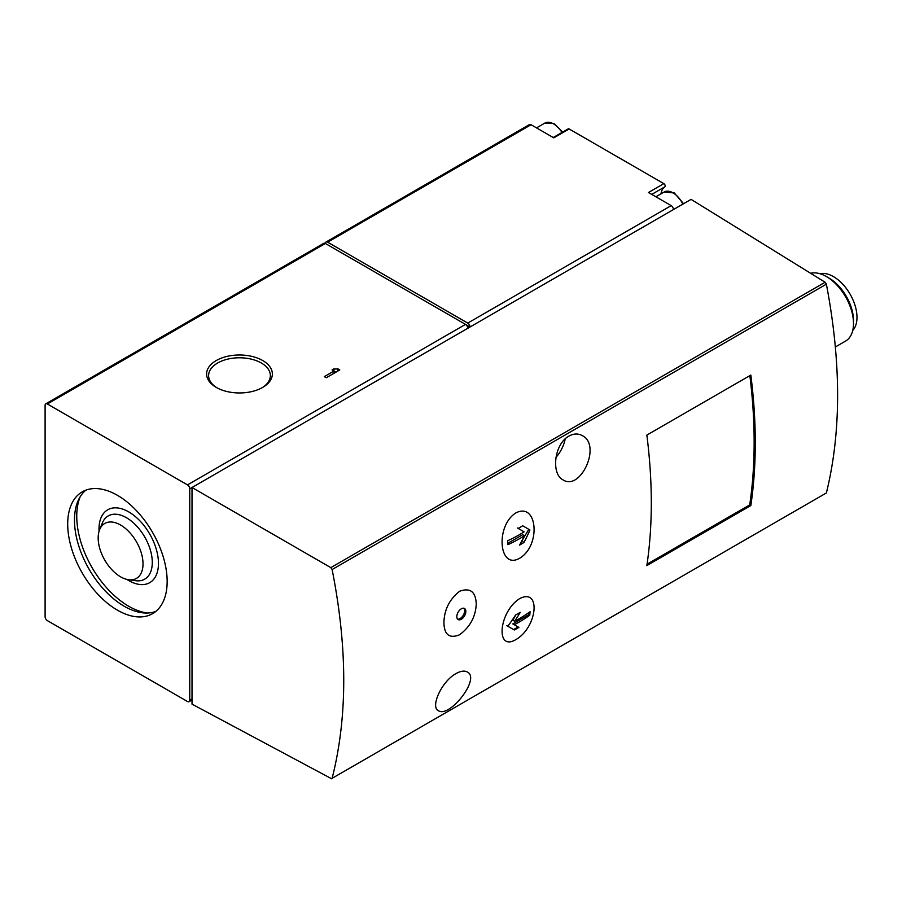 <?xml version="1.0" encoding="UTF-8"?>
<svg xmlns="http://www.w3.org/2000/svg" width="902" height="902" viewBox="0 0 902 902"><rect width="100%" height="100%" fill="white"/><g stroke="black" fill="none" stroke-linecap="round" stroke-linejoin="round"><path stroke-width="1.35" d="M443.931 622.628C444.19 634.76 449.399 638.819 459.535 634.794C470.1 626.935 475.658 616.675 476.245 604.024C475.715 591.712 470.19 587.45 459.67 591.238C449.455 599.311 444.212 609.775 443.931 622.628M461.339 619.246A6.393 3.687 -60 0 1 458.137 619.561A6.393 3.687 -60 0 1 458.137 612.176A6.393 3.687 -60 0 1 464.53 608.489A6.393 3.687 -60 0 1 465.511 613.608A6.393 3.687 -60 0 1 461.339 619.246M646.858 565.588A511.445 295.281 -120 0 0 646.858 435.091L750.836 375.063A511.445 295.281 -120 0 1 750.836 505.56L646.858 565.588M515.797 639.653C537.524 627.33 541.245 587.382 519.597 598.657C498.885 611.748 495.209 651.785 515.797 639.653M515.797 512.956C495.243 525.967 498.862 570.143 519.518 558.304C541.223 545.789 537.569 501.512 515.797 512.956M189.758 488.805A3.202 1.849 -120 0 0 187.492 484.893L47.355 403.983A3.202 1.849 -120 0 0 45.765 403.825A3.202 1.849 -120 0 0 45.1 405.291L45.1 616.697A3.202 1.849 -120 0 0 47.355 620.61L187.492 701.519A3.202 1.849 -120 0 0 189.093 701.677A3.202 1.849 -120 0 0 189.758 700.211L189.758 488.805L691.09 199.376L825.116 282.247L826.379 284.175C841.341 362.717 841.341 432.317 826.379 492.954L332.116 778.313C347.608 717.361 347.608 647.771 332.116 569.534L330.808 567.629L192.013 487.508L192.013 704.135L331.756 778.832M568.97 436.061C573.683 433.512 578.081 433.355 582.173 435.565C601.916 444.923 580.584 491.432 563.017 479.875C550.885 473.967 554.223 443.84 568.97 436.061M455.995 673.58C460.651 671.009 464.383 670.457 467.191 671.934C481.138 678.169 449.399 718.409 438.406 710.686C430.153 707.213 441.473 681.506 455.995 673.58M651.74 194.404L664.842 186.838A1.917 1.105 -120 0 0 665.078 185.293A1.917 1.105 -120 0 0 663.838 183.636L569.162 128.975A1.917 1.105 -120 0 0 568.192 128.885L553.23 137.521M664.842 186.838A21.738 12.549 -120 0 0 660.986 193.84M835.399 346.954L845.569 341.08A38.358 22.144 -120 0 0 853.506 323.525A38.358 22.144 -120 0 0 826.39 276.542A38.358 22.144 -120 0 0 810.616 273.283M852.751 330.436A33.239 19.19 -120 0 0 850.101 294.176A33.239 19.19 -120 0 0 820.019 273.746M853.506 323.525L853.506 320.548A34.716 20.047 -120 0 0 828.961 278.03L826.39 276.542M531.064 124.724L327.629 242.176A3.202 1.849 -120 0 0 326.039 242.018L529.463 124.566A3.202 1.849 -120 0 1 531.064 124.724L553.783 137.848L569.162 128.975M327.629 242.176L467.766 323.085A3.202 1.849 -120 0 1 470.032 326.998L465.522 324.393M663.838 183.636L648.47 192.509L671.201 205.633L467.766 323.085M326.039 242.018A3.202 1.849 -120 0 0 325.374 243.484A3.202 1.849 -120 0 0 323.773 243.315L45.765 403.825M467.766 328.305A3.202 1.849 -120 0 0 465.511 324.382L187.492 484.893M47.355 403.983L325.374 243.484L465.511 324.382M339.795 369.933L337.855 368.805A5.48 3.168 0 0 1 333.977 368.805L332.049 369.933L333.977 371.049L324.292 376.641L326.231 377.758L339.795 369.933M262.73 360.552A32.878 18.987 180 0 1 262.73 387.398A32.878 18.987 180 0 1 216.232 387.398A32.878 18.987 180 0 1 216.232 360.552A32.878 18.987 180 0 1 262.73 360.552M673.456 209.546A3.202 1.849 -120 0 0 671.201 205.633M117.429 610.169A70.322 40.601 -120 0 0 152.585 613.653A70.322 40.601 -120 0 0 152.596 532.451A70.322 40.601 -120 0 0 82.262 491.849A70.322 40.601 -120 0 0 71.483 548.202A70.322 40.601 -120 0 0 117.429 610.169M555.97 457.393A23.971 13.846 120 0 0 565.182 438.902M529.914 529.959A138.085 112.739 120 0 1 524.017 542.429A138.04 79.692 180 0 1 519.586 545.09A138.051 112.716 -60 0 0 524.434 535.72A137.623 79.455 180 0 1 507.95 544.661A137.194 79.207 -120 0 0 507.634 540.772A137.183 79.196 0 0 0 524.118 531.842L518.222 528.437A136.112 78.587 0 0 0 522.653 525.776L529.914 529.959L522.653 525.776M529.745 615.232A137.183 79.196 180 0 1 514.264 624.748L518.898 627.431A136.112 78.587 180 0 1 514.287 629.979L507.803 626.236A138.085 112.739 -60 0 0 515.651 614.905A138.04 79.692 0 0 0 520.262 612.345A138.051 112.727 120 0 1 514.58 621.23A137.623 79.455 0 0 0 530.06 611.714A137.205 79.218 60 0 1 529.745 615.232L528.798 614.69L528.798 612.616M521.57 541.425L528.798 529.316M521.931 541.223L524.017 542.429M517.41 527.963L522.675 530.996M507.849 543.263L522.675 534.706L524.434 535.72M506.698 625.593L513.565 629.562L518.086 626.958L512.821 623.913L528.798 614.69M512.821 623.913L514.264 624.748M515.989 614.724L512.821 620.204L514.58 621.23M518.086 626.958L518.898 627.431M457.596 619.122A6.393 3.687 120 0 0 460.133 618.547A6.393 3.687 120 0 0 464.124 613.473A6.393 3.687 120 0 0 463.876 608.241M216.965 387.804A30.882 17.826 180 0 1 208.61 375.999A30.882 17.826 180 0 1 227.349 359.21A30.882 17.826 180 0 1 261.321 362.999A30.882 17.826 180 0 1 270.352 375.999A30.882 17.826 180 0 1 262.008 387.804M337.855 371.049L337.855 368.805M333.977 373.281L333.977 368.805M333.977 371.421A5.48 3.168 0 0 0 336.953 371.568M120.597 576.818A31.717 18.311 -120 0 0 128.591 579.738A31.717 18.311 -120 0 0 136.45 541.775A31.717 18.311 -120 0 0 99.648 529.598A31.717 18.311 -120 0 0 120.597 576.818M80.188 496.731A73.524 42.45 -120 0 0 128.727 606.257A73.524 42.45 -120 0 0 147.33 613.022M85.825 490.181A70.322 40.601 -120 0 0 79.241 547.39A70.322 40.601 -120 0 0 124.205 606.257A70.322 40.601 -120 0 0 155.82 611.421M647.072 564.167L749.709 504.906A511.445 295.281 -120 0 0 749.855 375.627M749.709 504.906L750.836 505.56M826.379 492.954L332.116 778.313M826.379 284.175L332.116 569.534M192.013 698.915L189.758 700.211M825.116 282.247L330.808 567.629M561.991 132.459A17.578 10.147 -120 0 0 544.876 123.078L536.532 127.892M682.848 204.123A17.578 10.147 -120 0 0 664.21 191.979L655.878 196.794M128.591 579.738L135.683 580.708A36.508 21.084 -120 0 0 144.726 536.994A36.508 21.084 -120 0 0 102.354 522.968L99.648 529.598M126.844 579.4A42.044 24.275 -120 0 0 128.727 580.561A42.044 24.275 -120 0 0 158.459 562.668A42.044 24.275 -120 0 0 127.475 511.197A42.044 24.275 -120 0 0 99.062 531.278M192.013 699.997L189.093 701.677M562.701 132.053L553.862 123.439L544.876 123.078M683.547 203.717L674.346 192.983L664.21 191.979"/></g></svg>
